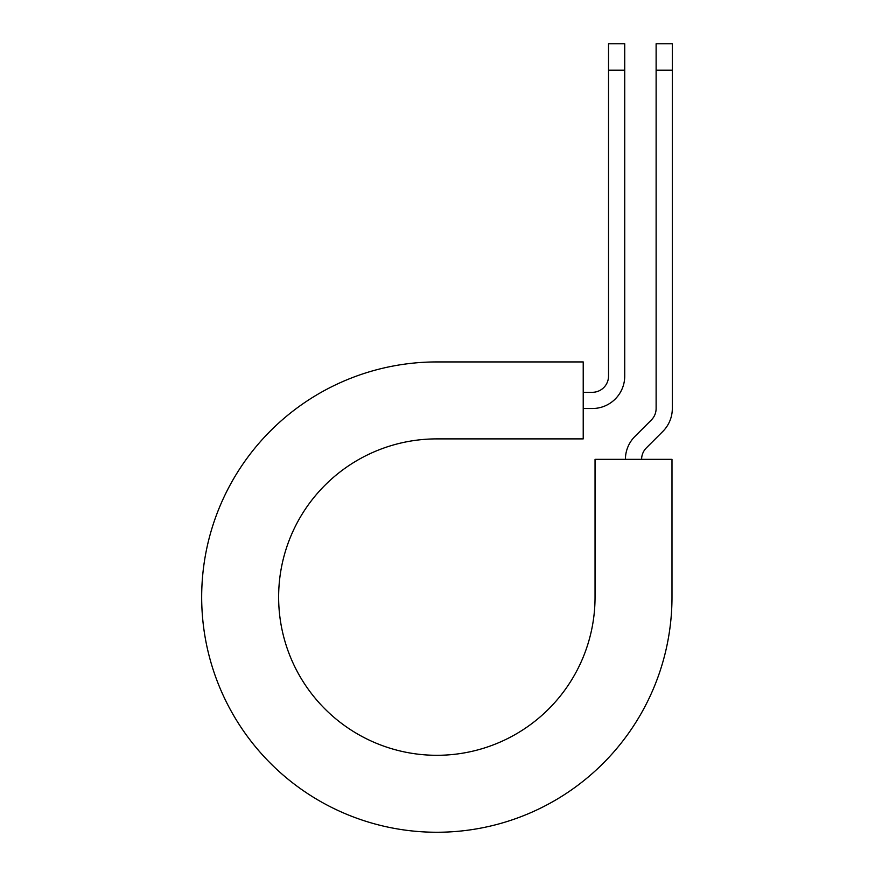 <?xml version="1.0" encoding="UTF-8"?>
<svg xmlns="http://www.w3.org/2000/svg" width="875" height="875" viewBox="0 0 875 875"><rect width="100%" height="100%" fill="white"/><g stroke="black" fill="none" stroke-linecap="round" stroke-linejoin="round"><path stroke-width="1.31" d="M608.53 70.164L608.53 43.75L624.728 43.75L624.728 70.164L608.53 70.164L608.53 376.108A16.198 16.198 0 0 1 592.331 392.306L583.22 392.306M624.728 70.164L624.728 376.108A32.397 32.397 0 0 1 592.331 408.516L583.22 408.516M641.616 459.342A16.198 16.198 0 0 1 646.363 447.891L662.834 431.419A32.397 32.397 0 0 0 672.317 408.516L672.317 43.75L656.119 43.75L656.119 408.516A16.198 16.198 0 0 1 651.372 419.967L634.911 436.439A32.397 32.397 0 0 0 625.417 459.342M672.317 70.164L656.119 70.164M436.833 361.933L583.22 361.933L583.22 438.889L436.833 438.889A158.211 158.211 0 0 0 278.633 597.089A158.211 158.211 0 0 0 436.833 755.3A158.211 158.211 0 0 0 595.044 597.089L595.044 459.342L671.989 459.342L671.989 597.089A235.156 235.156 0 0 1 436.833 832.256A235.156 235.156 0 0 1 201.677 597.089A235.156 235.156 0 0 1 436.833 361.933"/></g></svg>
